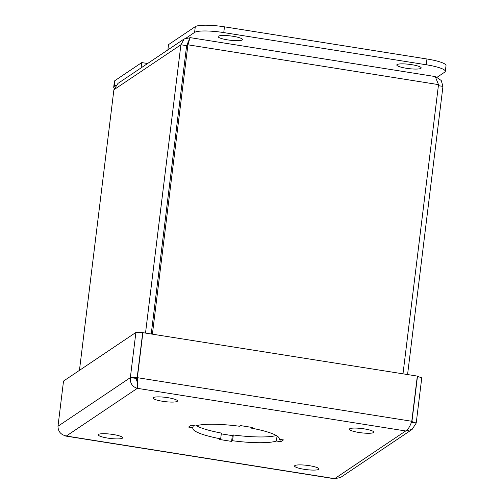 <?xml version="1.0" encoding="UTF-8"?>
<svg xmlns="http://www.w3.org/2000/svg" width="504" height="504" viewBox="0 0 504 504"><rect width="100%" height="100%" fill="white"/><g stroke="black" fill="none" stroke-linecap="round" stroke-linejoin="round"><path stroke-width="0.76" d="M402.998 373.817L438.511 84.622L435.267 76.576L190.065 37.617L186.637 45.669L180.904 44.761L184.262 38.884L190.008 37.756M184.262 38.884L117.98 83.406L113.891 89.769L79.443 370.371M189.813 38.48L187.923 44.806L186.637 45.669L151.257 333.824M436.01 76.898L441.246 80.52L442.953 86.392L438.379 85.667M151.244 333.818L186.625 45.669L188.023 43.552M113.891 89.769L180.904 44.761L145.53 332.911M442.953 86.392L407.572 374.548M438.511 84.622L187.923 44.806L152.416 334.007M147.596 63.51L141.769 62.584L115.007 80.564A24.595 4.309 -173 0 0 114.414 81.352L113.709 87.123A24.595 4.309 -173 0 0 114.288 88.225M115.996 85.189L114.295 86.329A24.595 4.309 -173 0 0 113.709 87.123M141.769 62.584L141.12 67.864M437.094 77.263L444.723 72.141A24.595 4.309 -173 0 0 445.309 71.354L446.015 65.589A24.595 4.309 -173 0 0 426.957 58.993L224.469 26.825A24.595 4.309 -173 0 0 195.3 26.636L168.531 44.61L167.882 49.883M445.309 71.354A24.595 4.309 -173 0 0 426.252 64.764L223.763 32.59A24.595 4.309 -173 0 0 194.588 32.401L186.417 37.895M242.235 39.974A12.298 2.155 7 0 1 227.644 39.879A12.298 2.155 7 0 1 218.119 36.578A12.298 2.155 7 0 1 230.586 35.941A12.298 2.155 7 0 1 242.525 39.577A12.298 2.155 7 0 1 242.235 39.974M420.897 68.361A12.298 2.155 7 0 1 406.312 68.267A12.298 2.155 7 0 1 396.78 64.966A12.298 2.155 7 0 1 409.248 64.329A12.298 2.155 7 0 1 421.193 67.964A12.298 2.155 7 0 1 420.897 68.361M137.252 382.152L136.067 378.542L137.365 377.679L137.346 388.326C132.313 386.807 129.982 383.242 130.347 377.635L135.897 332.451L63.529 381.055L57.985 426.239C58.067 431.537 60.858 434.801 66.345 436.017L64.928 435.739M411.699 421.483L416.216 423.051L412.127 429.414L405.676 430.964C407.95 429.792 409.985 426.567 411.774 421.275L417.318 376.097L142.701 332.64M334.751 478.668L340.49 477.534L412.127 429.414M136.086 378.378L130.347 377.635L137.17 377.647L142.72 332.464L135.897 332.451M196.421 425.704A43.533 7.623 -173 0 0 221.382 433.075L220.676 438.845L219.694 439.507L231.607 441.397L232.59 440.735A43.533 7.623 -173 0 0 276.419 441.019L280.791 441.718L283.469 439.916L279.09 439.223A43.533 7.623 -173 0 0 279.216 438.795A43.533 7.623 -173 0 0 251.345 428.135L252.328 427.474L240.421 425.584L239.438 426.245A43.533 7.623 -173 0 0 195.609 425.956L191.23 425.263L188.553 427.058L192.931 427.757A43.533 7.623 -173 0 0 192.805 428.186A43.533 7.623 -173 0 0 220.676 438.845M221.287 433.875L232.312 435.626L233.295 434.965A43.533 7.623 -173 0 0 276.312 435.513M98.545 434.41A12.298 2.155 7 0 1 113.135 434.505A12.298 2.155 7 0 1 122.661 437.8A12.298 2.155 7 0 1 110.193 438.442A12.298 2.155 7 0 1 98.255 434.807A12.298 2.155 7 0 1 98.545 434.41M153.361 397.593A12.298 2.155 7 0 1 167.945 397.688A12.298 2.155 7 0 1 177.477 400.989A12.298 2.155 7 0 1 165.01 401.625A12.298 2.155 7 0 1 153.065 397.99A12.298 2.155 7 0 1 153.361 397.593M294.84 465.601A12.298 2.155 7 0 1 309.431 465.696A12.298 2.155 7 0 1 318.956 468.991A12.298 2.155 7 0 1 306.489 469.627A12.298 2.155 7 0 1 294.55 465.992A12.298 2.155 7 0 1 294.84 465.601M349.656 428.784A12.298 2.155 7 0 1 364.241 428.879A12.298 2.155 7 0 1 373.773 432.174A12.298 2.155 7 0 1 361.305 432.81A12.298 2.155 7 0 1 349.36 429.175A12.298 2.155 7 0 1 349.656 428.784M411.403 422.289L416.216 423.051L421.76 377.868L417.299 376.267M137.39 387.582C137.661 386.001 137.46 383.55 136.779 380.224L136.099 378.365M411.774 421.275L137.365 377.679L142.909 332.495M281.062 439.538L280.791 441.718M279.197 438.348L279.09 439.223M251.446 427.335L251.345 428.135M193.202 425.578L192.931 427.757M232.312 435.626L231.607 441.397M233.295 434.965L232.59 440.735M277.036 435.954L276.419 441.019M411.963 421.306L417.514 376.123M137.17 377.647L135.885 378.51M187.16 45.014L186.637 45.373M115.007 80.564L114.295 86.329M195.3 26.636L194.588 32.401M224.469 26.825L223.763 32.59M426.957 58.993L426.252 64.764M405.676 430.964L137.346 388.326L66.345 436.017L334.675 478.649L405.676 430.964M130.347 377.635L57.985 426.239M65.665 436.054L334.694 478.8"/></g></svg>
